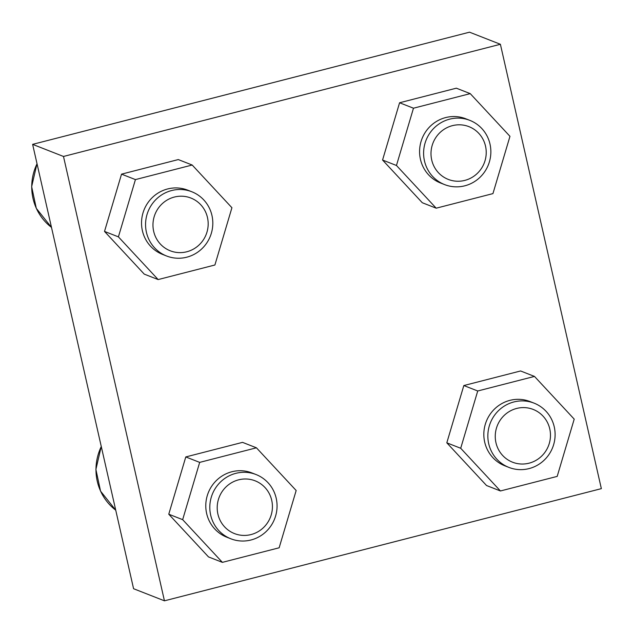 <?xml version="1.0" encoding="UTF-8"?>
<svg xmlns="http://www.w3.org/2000/svg" width="633" height="633" viewBox="0 0 633 633"><rect width="100%" height="100%" fill="white"/><g stroke="black" fill="none" stroke-linecap="round" stroke-linejoin="round"><path stroke-width="0.95" d="M32.623 144.356L469.528 32.18L500.394 44.278L601.35 488.644L164.445 600.82L133.579 588.722L32.623 144.356L63.49 156.462L500.394 44.278M164.445 600.82L63.49 156.462M446.811 442.823L463.831 385.544L520.587 370.97L534.481 376.421L574.21 419.125L557.19 476.396L500.434 490.971L486.548 485.527L446.811 442.823L460.705 448.267L477.725 390.988L463.831 385.544M382.561 160.03L399.581 102.76L456.338 88.185L470.232 93.629L509.969 136.332L492.941 193.611L436.192 208.186L422.298 202.734L382.561 160.03L396.456 165.482L413.476 108.203L399.581 102.76M104.516 231.425L121.536 174.146L178.292 159.571L192.187 165.023L231.923 207.727L214.904 264.998L158.147 279.572L144.253 274.129L104.516 231.425L118.411 236.869L135.43 179.59L121.536 174.146M168.766 514.21L185.786 456.939L242.542 442.364L256.436 447.808L296.165 490.512L279.145 547.79L222.389 562.357L208.502 556.913L168.766 514.21L182.66 519.653L199.68 462.383L185.786 456.939M199.68 462.383L256.436 447.808M222.389 562.357L182.66 519.653M230.839 538.786L226.82 537.211A34.506 33.494 -68.6 0 1 205.883 503.085A34.506 33.494 -68.6 0 1 231.844 471.759A34.506 33.494 -68.6 0 1 252.005 472.962L256.025 474.536A34.506 33.494 111.4 0 0 235.864 473.334A34.506 33.494 111.4 0 0 209.903 504.659A34.506 33.494 111.4 0 0 230.839 538.786A34.506 33.494 111.4 0 0 274.619 518.886A34.506 33.494 111.4 0 0 256.025 474.536M238.601 479.838A28.335 27.504 111.4 0 0 224.62 526.87A28.335 27.504 111.4 0 0 271.225 514.898A28.335 27.504 111.4 0 0 238.601 479.838M135.43 179.59L192.187 165.023M158.147 279.572L118.411 236.869M166.598 256.001L162.57 254.419A34.506 33.494 -68.6 0 1 141.634 220.3A34.506 33.494 -68.6 0 1 167.595 188.966A34.506 33.494 -68.6 0 1 187.756 190.169L191.775 191.744A34.506 33.494 111.4 0 0 171.614 190.549A34.506 33.494 111.4 0 0 145.661 221.874A34.506 33.494 111.4 0 0 166.598 256.001A34.506 33.494 111.4 0 0 210.37 236.093A34.506 33.494 111.4 0 0 191.775 191.744M174.352 197.053A28.335 27.504 111.4 0 0 160.378 244.077A28.335 27.504 111.4 0 0 206.975 232.113A28.335 27.504 111.4 0 0 174.352 197.053M413.476 108.203L470.232 93.629M436.192 208.186L396.456 165.482M444.635 184.607L440.615 183.032A34.506 33.494 -68.6 0 1 419.679 148.905A34.506 33.494 -68.6 0 1 445.64 117.58A34.506 33.494 -68.6 0 1 465.801 118.782L469.821 120.357A34.506 33.494 111.4 0 0 449.659 119.154A34.506 33.494 111.4 0 0 423.706 150.488A34.506 33.494 111.4 0 0 444.635 184.607A34.506 33.494 111.4 0 0 488.415 164.707A34.506 33.494 111.4 0 0 469.821 120.357M452.397 125.658A28.335 27.504 111.4 0 0 438.416 172.69A28.335 27.504 111.4 0 0 485.02 160.727A28.335 27.504 111.4 0 0 452.397 125.658M477.725 390.988L534.481 376.421M500.434 490.971L460.705 448.267M508.885 467.399L504.865 465.817A34.506 33.494 -68.6 0 1 483.929 431.698A34.506 33.494 -68.6 0 1 509.889 400.365A34.506 33.494 -68.6 0 1 530.05 401.567L534.07 403.142A34.506 33.494 111.4 0 0 513.909 401.947A34.506 33.494 111.4 0 0 487.948 433.273A34.506 33.494 111.4 0 0 508.885 467.399A34.506 33.494 111.4 0 0 552.664 447.491A34.506 33.494 111.4 0 0 534.07 403.142M516.639 408.451A28.335 27.504 111.4 0 0 502.665 455.475A28.335 27.504 111.4 0 0 549.27 443.511A28.335 27.504 111.4 0 0 516.639 408.451M101.28 446.55A51.756 50.244 111.4 0 0 115.736 510.182L100.552 491.137L95.9 469.449L101.248 446.423M37.03 163.765A51.756 50.244 111.4 0 0 51.487 227.389L36.303 208.352L31.65 186.664L36.999 163.631"/></g></svg>

